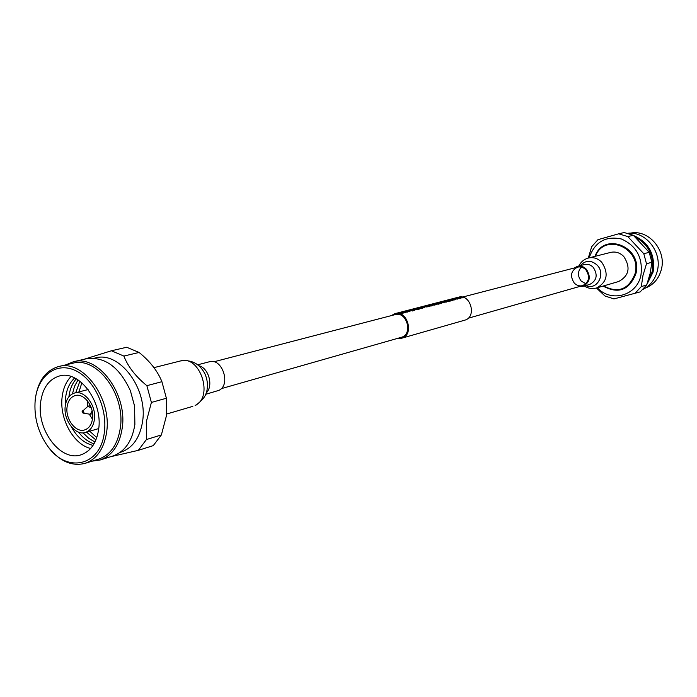 <?xml version="1.0" encoding="UTF-8"?>
<svg xmlns="http://www.w3.org/2000/svg" width="697" height="697" viewBox="0 0 697 697"><rect width="100%" height="100%" fill="white"/><g stroke="black" fill="none" stroke-linecap="round" stroke-linejoin="round"><path stroke-width="1.05" d="M462.311 297.854L458.068 297.453L460.49 298.333L456.526 297.854L459.131 298.682L456.126 297.837L462.311 297.854L458.879 297.541M460.9 298.229L457.476 297.95M458.809 298.63L455.751 297.941M459.724 298.002L457.328 297.532M459.07 298.699L454.81 298.299L457.641 299.074L453.25 298.708L455.864 299.536L452.484 298.786L456.962 298.961L454.47 298.272L459.07 298.699L455.62 298.386M457.641 299.074L454.209 298.795M455.542 299.483L452.484 298.786M456.465 298.856L454.061 298.377M455.803 299.553L451.534 299.152L453.947 300.041L449.957 299.562L452.571 300.398L449.182 299.64L453.686 299.815L451.186 299.118L455.803 299.553L452.336 299.24M454.366 299.928L450.915 299.649M452.928 300.302L449.182 299.64M453.181 299.71L450.776 299.231M447.901 299.971L448.424 300.041M449.216 300.991L450.515 300.66L447.3 300.128L451.316 300.729L449.652 301.243M449.225 300.337L450.349 300.703M449.216 300.424L447.648 300.555M446.951 300.215L448.511 300.329M448.58 301.444L443.187 301.2L445.549 300.581L448.563 301.531L443.614 301.243M445.906 300.808L445.183 300.677M442.534 301.365L446.542 302.054M445.984 302.115L439.833 302.062L443.057 301.749L441.959 301.513L445.984 302.115L442.412 302.062M442.386 302.115L439.833 302.062M441.61 301.609L443.17 301.714M443.806 302.69L439.058 302.367L441.401 303.317L438.762 302.341L443.806 302.69L439.72 302.437M441.785 303.212L438.378 302.446M436.749 302.864L440.765 303.561M437.969 303.927L439.389 303.552L436.348 303.509L437.681 303.16L434.318 303.5L436.165 303.012L440.208 303.631L438.404 304.18M438.152 303.239L439.232 303.596M438.143 303.334L436.348 303.509M436.27 303.082L437.437 303.23M436.278 303.178L434.318 303.5M438.134 304.171L433.787 303.753L436.644 304.554L432.157 304.18L434.78 305.042L431.765 304.153L435.947 304.441L433.447 303.718L438.134 304.171L434.588 303.84M436.644 304.554L433.098 304.275M435.155 304.946L431.373 304.258M435.459 304.336L433.029 303.831M434.519 305.112L429.849 304.789L432.062 305.756L428.002 305.129L431.809 305.443L429.047 304.859L433.543 304.99L430.467 304.493L434.519 305.112L430.537 304.868M432.602 305.608L428.002 305.129M430.99 305.225L429.047 304.859M430.101 304.589L432.245 304.781M427.078 305.373L431.121 306.079M426.163 305.992L428.681 305.574L429.918 306.192L429.544 306.445L427.374 306.323L429.352 306.114L428.324 305.669L425.1 305.983M429.901 306.236L427.374 306.323M429.326 306.157L425.719 305.913M427.967 306.819L421.685 306.767L424.787 306.488L423.898 306.201L427.967 306.819L424.316 306.776M424.29 306.819L421.685 306.767M423.532 306.288L425.109 306.41M424.7 307.595L419.821 307.368M422.835 308.161L418.427 307.734L421.293 308.562L416.745 308.179L419.376 309.067L415.943 308.257L420.587 308.449L418.087 307.699L422.835 308.161L419.219 307.83M421.293 308.562L417.677 308.274M419.76 308.963L415.943 308.257M420.108 308.344L417.651 307.813M414.907 308.527L418.331 309.424L412.79 309.172L415.63 308.666M416.937 309.703L412.058 309.372L414.393 310.365L411.761 309.346L416.937 309.703L412.711 309.442M414.793 310.261L411.361 309.451M411.796 310.749L413.304 310.357L410.158 310.313L411.561 309.947L408.085 310.296L410.036 309.79L414.149 310.426L412.249 311.01M412.04 310.026L413.138 310.4M412.04 310.121L410.158 310.313M410.132 309.869L411.317 310.017M410.15 309.965L408.085 310.296M407.196 310.531L407.728 310.601M406.168 311.184L408.773 310.749L410.002 311.376L409.609 311.646L407.388 311.533L409.427 311.306L408.398 310.853L405.088 311.176M409.993 311.42L407.388 311.533M409.409 311.35L405.724 311.106M407.275 312.134L402.3 311.916M405.123 312.787L400.313 312.448L402.517 313.467L398.379 312.814L404.121 312.665L400.993 312.134L405.123 312.787L400.993 312.535M403.084 313.319L398.379 312.814M401.489 312.927L399.486 312.526M400.609 312.239L402.866 312.448M397.464 338.411L401.603 338.254C414.541 335.222 407.588 309.712 394.903 313.667L391.252 315.636M464.498 320.254L464.672 320.202C477.14 317.274 470.632 293.411 458.399 297.21L458.286 297.236M401.158 337.357L401.324 337.313C413.277 334.525 406.856 310.949 395.138 314.626L395.033 314.652M451.316 300.729L449.67 301.156M446.951 301.156L445.653 301.034L446.951 301.156M447.352 301.165L446.498 300.816M446.498 300.904L445.941 301.052M444.433 302.245L442.961 302.019L444.433 302.245M443.884 301.723L443.214 301.993M443.884 301.818L445.017 302.089M440.208 303.631L438.43 304.092M426.372 306.95L427.139 306.75L425.832 306.419L424.865 306.724L426.372 306.95M425.832 306.419L425.135 306.689M425.832 306.514L426.973 306.793M420.997 307.56L420.143 307.159L423.419 306.907L424.717 307.551L420.988 307.656M421.371 307.464L424.125 307.464L423.053 307.002L420.613 307.133L421.371 307.464M424.107 307.508L420.413 307.299M418.348 309.329L417.912 309.529M417.93 309.442L412.781 309.076M416.667 309.041L415.325 308.91L416.667 309.041M417.094 309.05L416.231 308.675M416.231 308.771L415.63 308.928M414.149 310.426L412.267 310.923M403.476 312.117L402.648 311.698L405.994 311.437L407.292 312.09L403.476 312.212M403.868 312.012L406.682 312.003L405.61 311.533L403.127 311.672L403.868 312.012M406.665 312.047L402.91 311.847M603.524 285.944C618.3 293.585 628.825 289.455 635.089 273.555C641.928 247.949 604.499 232.118 595.43 256.252M603.097 286.075C618.378 294.326 629.313 290.187 635.917 273.651C643 247.052 603.898 231.055 594.994 256.357M597.312 287.774C611.112 302.881 636.945 295.85 640.926 275.237C643.078 257.881 636.561 245.797 621.375 238.975C605.51 235.708 594.768 241.998 589.148 257.838M596.458 288.018L604.935 295.972L613.944 298.917L640.194 291.895L646.694 284.942L641.301 286.606L642.974 275.481L646.502 263.762L643.801 253.743L627.823 236.588L618.657 233.817L597.965 239.663L591.657 246.729L588.294 258.056M627.823 236.588L633.312 235.29L624.19 232.537L618.657 233.817M646.694 284.942L650.188 273.355L651.878 262.255L649.195 252.314L633.312 235.29M647.809 281.771L652.113 271.952C654.422 256.418 648.985 244.908 635.812 237.424M646.868 284.472L653.098 272.074C655.424 254.649 648.933 242.478 633.634 235.56M643.139 289.299C650.449 285.543 655.189 279.384 657.358 270.819C662.324 252.061 645.718 231.108 627.866 233.26M645.326 288.096C653.629 284.812 658.996 278.512 661.418 269.216C666.576 249.996 648.297 229.017 630.358 233.181M649.195 252.314L643.801 253.743M646.502 263.762L651.878 262.255M634.775 293.603L641.301 286.606M84.006 359.303L111.398 350.774L126.68 347.254L139.095 352.455C149.986 361.281 157.592 371.022 161.913 381.686L166.391 398.248L166.391 415.917L161.382 434.928L153.262 445.627L138.302 450.349L110.57 456.727M111.398 350.774L123.874 356.062L139.095 352.455M94.339 358.206L95.411 357.953C119.396 350.739 148.008 388.63 142.571 421.502C139.958 437.716 132.787 447.918 121.078 452.1L120.023 452.431M123.874 356.062C127.978 366.639 135.645 376.511 146.867 385.676L151.397 402.448L146.309 421.833L146.431 439.546L138.302 450.349M130.426 390.843L134.556 405.994M65.884 364.845L73.351 361.778L86.315 358.772C104.698 356.324 119.387 366.979 130.391 390.747L134.573 406.098L134.878 424.473C132.203 441.192 124.85 451.708 112.827 456.021L100.124 460.003L92.143 461.153M73.351 361.778C98.059 354.337 127.717 393.936 122.202 428.193C119.544 445.078 112.182 455.681 100.124 460.003M35.294 399.181L35.303 399.12C37.777 381.285 45.566 370.421 58.679 366.526L72.662 363.268C96.761 355.984 125.687 394.615 120.32 428.036C117.732 444.512 110.553 454.862 98.782 459.07L85.078 463.357C71.808 466.659 59.576 461.257 48.398 447.143L48.154 446.829M58.679 366.526C82.847 359.216 111.956 398.292 106.641 432.053C104.071 448.694 96.883 459.131 85.078 463.357M35.207 399.956L35.216 399.895C37.69 376.092 55.891 361.813 74.623 370.177C93.398 378.175 107.626 407.457 104.393 431.861C101.021 466.032 66.886 473.76 47.927 446.516C38.021 432.549 33.787 417.024 35.207 399.956M161.382 434.928L146.431 439.546M151.397 402.448L166.391 398.248M161.913 381.686L146.867 385.676M40.609 402.448C42.622 387.994 48.912 379.159 59.498 375.962C79.205 369.872 102.964 401.707 98.669 429.221C96.595 442.865 90.697 451.403 80.991 454.819C60.831 462.067 36.627 430.188 40.609 402.448M90.662 448.485C73.464 444.529 59.21 418.54 62.146 396.915C63.2 388.351 66.163 381.547 71.042 376.511M93.049 445.392C84.171 443.257 76.905 437.019 71.233 426.66M65.379 405.175L65.614 397.56C66.668 389.144 69.691 382.618 74.666 377.966M94.017 443.823C88.205 441.915 83.03 438.004 78.517 432.096M68.89 396.802L68.898 396.715C69.805 389.362 72.27 383.402 76.295 378.82M94.984 442.02L88.737 438.308L83.082 432.828M95.916 439.955L86.498 432.123M96.796 437.603L89.704 431.19M65.239 406.177C66.267 399.041 69.386 394.659 74.596 393.021C84.564 389.823 96.534 405.724 94.4 419.524C93.346 426.451 90.331 430.755 85.348 432.454C75.267 435.947 63.174 420.03 65.239 406.177M67.069 407.013C67.975 400.81 70.693 396.985 75.224 395.556C83.928 392.751 94.374 406.621 92.518 418.662C91.603 424.717 88.963 428.481 84.598 429.953C75.807 432.985 65.274 419.097 67.069 407.013M92.44 419.219L89.39 414.34M87.273 406.578L87.421 400.827M82.194 411.474L88.014 406.212L91.351 408.076M92.143 410.977L90.218 414.279L83.021 413.077L82.194 411.875M82.499 410.821L83.989 412.293L83.126 413.103M78.988 391.897L81.854 382.775M75.755 392.725L79.894 381.189M72.453 393.849L74.544 386.26L78.038 379.882M585.828 269.739C590.289 276.726 589.226 282.024 582.648 285.622C579.512 286.38 576.707 285.517 574.232 283.026C569.763 275.951 570.895 270.654 577.604 267.134C580.671 266.454 583.406 267.317 585.828 269.739M610.738 252.384C615.59 251.338 619.929 252.697 623.745 256.47C630.82 267.413 629.13 275.759 618.675 281.51L596.606 287.974C607.261 282.093 608.969 273.512 601.72 262.238C597.817 258.352 593.391 256.949 588.442 258.012L610.738 252.384M574.171 268.023L577.412 266.359C580.732 265.618 583.694 266.568 586.316 269.181C591.143 276.753 590.002 282.485 582.875 286.38L579.233 286.589M205.789 394.275L218.936 390.346C231.247 384.901 222.134 357.605 209.396 361.76L197.748 364.784M585.872 283.766L581.211 281.083C577.517 276.151 577.552 271.49 581.324 267.09M580.357 265.592C585.489 260.086 591.065 259.894 597.076 265.026C606.224 273.956 596.824 290.902 585.828 285.543M580.383 265.583C585.506 260.12 591.065 259.937 597.05 265.052C606.294 273.965 596.824 290.971 585.794 285.552M577.412 266.359L584.391 264.546C587.684 263.815 590.629 264.747 593.234 267.343C598.026 274.845 596.885 280.534 589.801 284.402L582.875 286.38M180.445 360.959C191.326 359.382 199.447 363.59 204.813 373.583C207.288 379.011 208.002 384.622 206.965 390.416C205.702 394.668 205.667 397.517 196.205 405.001L195.108 405.445C213.996 397.168 199.961 354.677 180.445 360.959L153.976 367.641M206.321 392.82C213.63 386.025 208.691 367.911 198.941 365.768M468.14 318.259L582.648 285.622M462.381 297.122L577.604 267.134M401.603 338.254L464.672 320.202M394.903 313.667L458.399 297.21M221.237 388.656L401.324 337.313M213.909 361.787L395.138 314.626M35.216 399.895L35.303 399.12M74.596 393.021L88.11 389.562M88.014 406.212L90.357 405.576M82.429 410.899L82.098 411.639L83.021 413.077M90.218 414.279L92.553 413.635M85.348 432.454L98.747 428.577M47.927 446.516L48.398 447.143M588.442 258.012C584.06 259.24 580.862 261.898 578.841 265.984M584.295 285.979C588.111 288.48 592.215 289.142 596.606 287.974M192.825 406.351L166.627 414.035"/></g></svg>
